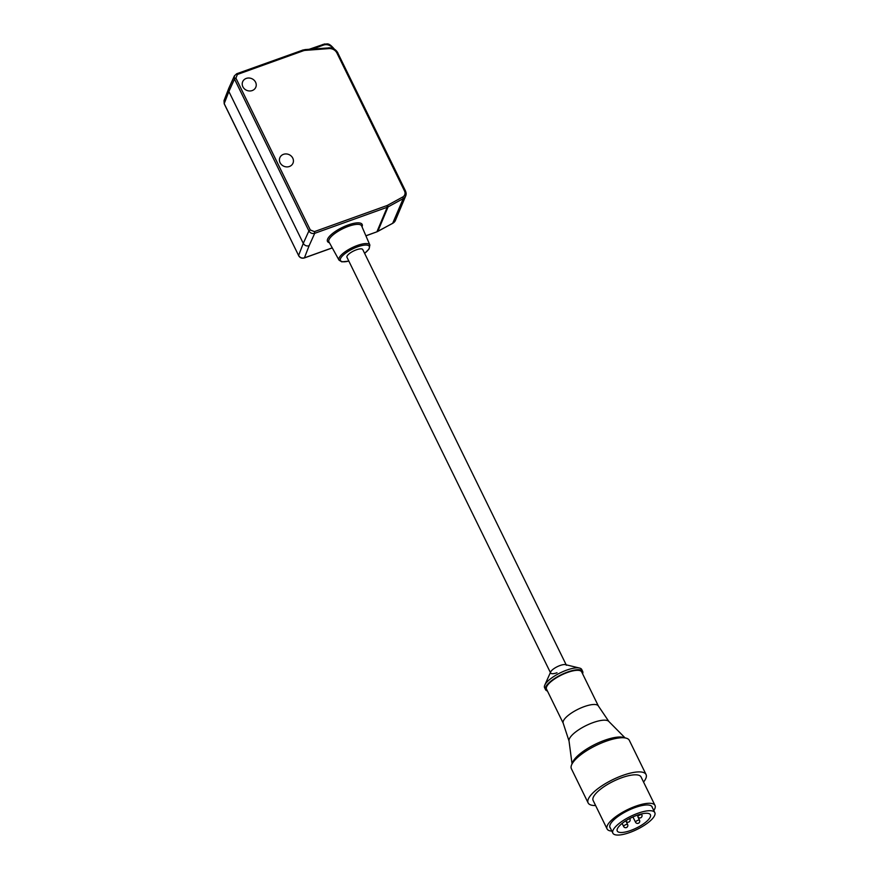 <?xml version="1.0" encoding="UTF-8"?>
<svg xmlns="http://www.w3.org/2000/svg" width="879" height="879" viewBox="0 0 879 879"><rect width="100%" height="100%" fill="white"/><g stroke="black" fill="none" stroke-linecap="round" stroke-linejoin="round"><path stroke-width="1.32" d="M566.406 665.26A8.79 2.736 153.9 0 0 560.033 665.513A8.79 2.736 153.9 0 0 550.628 672.995A8.79 2.736 153.9 0 0 557 672.743M566.186 664.821L362.752 249.559A8.79 2.736 153.9 0 0 356.38 249.812A8.79 2.736 153.9 0 0 346.974 257.294L550.408 672.556M624.76 737.877A30.029 9.361 153.9 0 0 604.62 740.294A30.029 9.361 153.9 0 0 572.229 763.609M625.123 737.931L608.751 721.384A22.25 6.933 153.9 0 0 593.039 722.615A22.25 6.933 153.9 0 0 569.01 740.854L572.053 763.928M598.412 706.079A19.58 6.098 153.9 0 0 598.28 705.848A19.58 6.098 153.9 0 0 584.216 706.628A19.58 6.098 153.9 0 0 563.153 723.054L569.043 741.074M598.357 705.958L581.667 671.908A19.58 6.098 153.9 0 0 567.471 672.468A19.58 6.098 153.9 0 0 546.518 689.136L563.197 723.175M582.59 673.775A20.689 6.45 153.9 0 0 582.667 671.413L581.744 669.523A20.689 6.45 153.9 0 0 579.569 668.062A20.689 6.45 153.9 0 0 566.735 670.106A20.689 6.45 153.9 0 0 544.771 685.115A20.689 6.45 153.9 0 0 544.584 687.719L545.518 689.619A20.689 6.45 153.9 0 0 547.43 691.004M582.667 671.413A20.689 6.45 153.9 0 0 567.669 672.006A20.689 6.45 153.9 0 0 545.518 689.619M579.569 668.062L565.483 664.645A8.79 2.736 153.9 0 0 560.033 665.513A8.79 2.736 153.9 0 0 550.704 671.886L544.771 685.115M652.339 807.548A23.469 7.318 153.9 0 0 652.119 806.867A23.469 7.318 153.9 0 0 635.099 807.537A23.469 7.318 153.9 0 0 609.971 827.513A23.469 7.318 153.9 0 0 610.389 828.106M653.789 810.526A26.7 8.318 153.9 0 0 655.02 805.45A26.7 8.318 153.9 0 0 635.66 806.208A26.7 8.318 153.9 0 0 607.07 828.93A26.7 8.318 153.9 0 0 611.839 831.084M655.02 805.45L641.066 776.97A26.7 8.318 153.9 0 0 621.706 777.739A26.7 8.318 153.9 0 0 593.127 800.461L607.07 828.93M643.549 782.035A32.259 10.054 153.9 0 0 646.065 774.531A32.259 10.054 153.9 0 0 622.673 775.443A32.259 10.054 153.9 0 0 588.128 802.912A32.259 10.054 153.9 0 0 595.61 805.527M646.065 774.531L629.331 740.36A32.259 10.054 153.9 0 0 605.928 741.283A32.259 10.054 153.9 0 0 571.394 768.74L588.128 802.912M630.65 830.479A18.459 5.757 153.9 0 0 650.416 814.767A18.459 5.757 153.9 0 0 637.022 815.283A18.459 5.757 153.9 0 0 617.256 831.007A18.459 5.757 153.9 0 0 630.65 830.479M637.868 813.273A23.359 7.274 153.9 0 0 612.861 833.16A23.359 7.274 153.9 0 0 629.803 832.49A23.359 7.274 153.9 0 0 654.811 812.614A23.359 7.274 153.9 0 0 637.868 813.273M292.773 158.143A7.12 6.373 -157.2 0 1 292.993 163.175A7.12 6.373 -157.2 0 1 286.708 166.9A7.12 6.373 -157.2 0 1 280.082 162.703A7.12 6.373 -157.2 0 1 279.863 157.671A7.12 6.373 -157.2 0 1 286.147 153.935A7.12 6.373 -157.2 0 1 292.773 158.143M255.58 82.219A7.12 6.373 -157.2 0 1 255.789 87.252A7.12 6.373 -157.2 0 1 249.504 90.976A7.12 6.373 -157.2 0 1 242.879 86.779A7.12 6.373 -157.2 0 1 242.67 81.736A7.12 6.373 -157.2 0 1 248.955 78.011A7.12 6.373 -157.2 0 1 255.58 82.219M365.884 235.77L376.904 231.814L387.199 207.29L314.715 233.32C312.21 233.935 310.265 233.133 308.892 230.935L303.277 243.373L228.881 91.526L224.2 103.623L298.596 255.481L303.277 243.373C304.65 245.582 306.595 246.362 309.111 245.746L304.42 257.844L332.24 247.856M302.486 50.213L236.715 73.748L234.396 75.858L228.793 88.285L228.881 91.526L234.495 79.077L234.396 75.858L236.715 73.748L237.396 74.462L235.913 78.11L310.309 229.968L314.385 231.627L386.881 205.598A5.34 4.78 22.8 0 0 387.573 205.279L402.725 197.006A5.34 4.78 22.8 0 0 404.549 191.051L336.943 53.037A7.559 6.768 22.8 0 0 329.01 48.587L305.244 50.378A7.559 6.768 22.8 0 0 303.277 50.795L237.396 74.462M639.516 820.239A2.219 2.219 0 0 1 638.275 823.304A2.219 2.219 0 0 1 635.528 822.195A2.219 0.692 -26.1 0 1 635.539 821.931A2.219 0.692 -26.1 0 1 637.901 820.305A2.219 0.692 -26.1 0 1 639.516 820.239L637.824 816.701A2.219 0.692 -26.1 0 1 637.846 816.437A2.219 0.692 -26.1 0 1 640.209 814.811A2.219 0.692 -26.1 0 1 641.824 814.745L641.439 813.954M627.617 824.513A2.219 2.219 0 0 1 626.364 827.578A2.219 2.219 0 0 1 623.618 826.469A2.219 0.692 -26.1 0 1 623.629 826.205A2.219 0.692 -26.1 0 1 626.002 824.579A2.219 0.692 -26.1 0 1 627.617 824.513L625.793 820.799M629.067 818.876A2.219 0.692 -26.1 0 1 629.924 819.019A2.219 2.219 0 0 1 628.672 822.096A2.219 2.219 0 0 1 625.925 820.975A2.219 0.692 -26.1 0 1 625.936 820.711M361.632 225.903A18.195 5.67 153.9 0 0 348.403 226.342A18.195 5.67 153.9 0 0 329.032 239.659A18.195 5.67 153.9 0 0 328.966 241.912L339.03 260.151A17.173 5.351 -26.1 0 1 357.379 245.45A17.173 5.351 -26.1 0 1 369.872 245.032L361.632 225.903M329.427 242.747A19.305 6.01 -26.1 0 1 327.603 239.11A19.305 6.01 -26.1 0 1 348.15 224.98A19.305 6.01 -26.1 0 1 362.038 226.738A19.305 6.01 -26.1 0 1 362.016 226.782M364.598 253.328A16.064 5.01 153.9 0 0 368.927 245.878A16.064 5.01 153.9 0 0 357.632 246.812A16.064 5.01 153.9 0 0 340.953 257.756A16.064 5.01 153.9 0 0 348.809 261.052M314.385 231.627L314.715 233.32L309.111 245.746M392.693 223.266L403.23 198.61L388.078 206.895L377.783 231.419L392.935 223.145A6.669 5.977 22.8 0 0 395.418 220.42L405.713 195.896A6.669 5.977 -157.2 0 1 403.23 198.61L402.725 197.006M333.009 48.499A7.559 6.768 22.8 0 0 323.461 45.104L312.539 49.026M310.309 229.968L308.892 230.935L234.495 79.077L235.913 78.11M298.596 255.481C299.97 257.679 301.915 258.47 304.42 257.844L304.321 257.965C301.827 258.602 299.926 257.833 298.585 255.635L298.596 255.481M228.716 88.471L224.024 100.569L224.189 103.777L298.717 255.723M387.573 205.279L388.078 206.895A6.669 5.977 -157.2 0 1 387.199 207.29L386.881 205.598M365.917 235.847L376.904 231.814A6.669 5.977 22.8 0 0 377.783 231.419L377.541 231.551M405.516 191.172A6.669 5.977 -157.2 0 1 405.713 195.896L405.516 191.172M322.67 44.521L323.461 45.104M309.188 49.279L324.67 43.95C327.142 44.62 327.999 41.632 334.328 49.103L334.042 48.993M304.804 49.718L302.596 50.092L303.277 50.795M404.549 191.051L405.516 191.018L337.899 53.158M328.57 47.927L304.914 49.598L305.244 50.378M336.943 53.037L337.91 52.993C335.91 49.444 332.833 47.719 328.68 47.807L329.01 48.587M224.31 103.865L224.024 100.569M395.418 220.42L392.836 223.255L376.641 231.913M598.28 705.848L608.905 721.549M609.762 826.831L612.861 833.16M651.713 806.274L654.811 812.614M635.528 822.195L632.946 816.943M623.618 826.469L622.123 823.414M637.824 816.701A2.219 2.219 0 0 0 640.582 817.822A2.219 2.219 0 0 0 641.824 814.745M339.03 260.151L341.81 261.843L348.853 261.129M304.321 257.965L332.284 247.922M364.631 253.394L369.07 248.988L369.872 245.032"/></g></svg>

